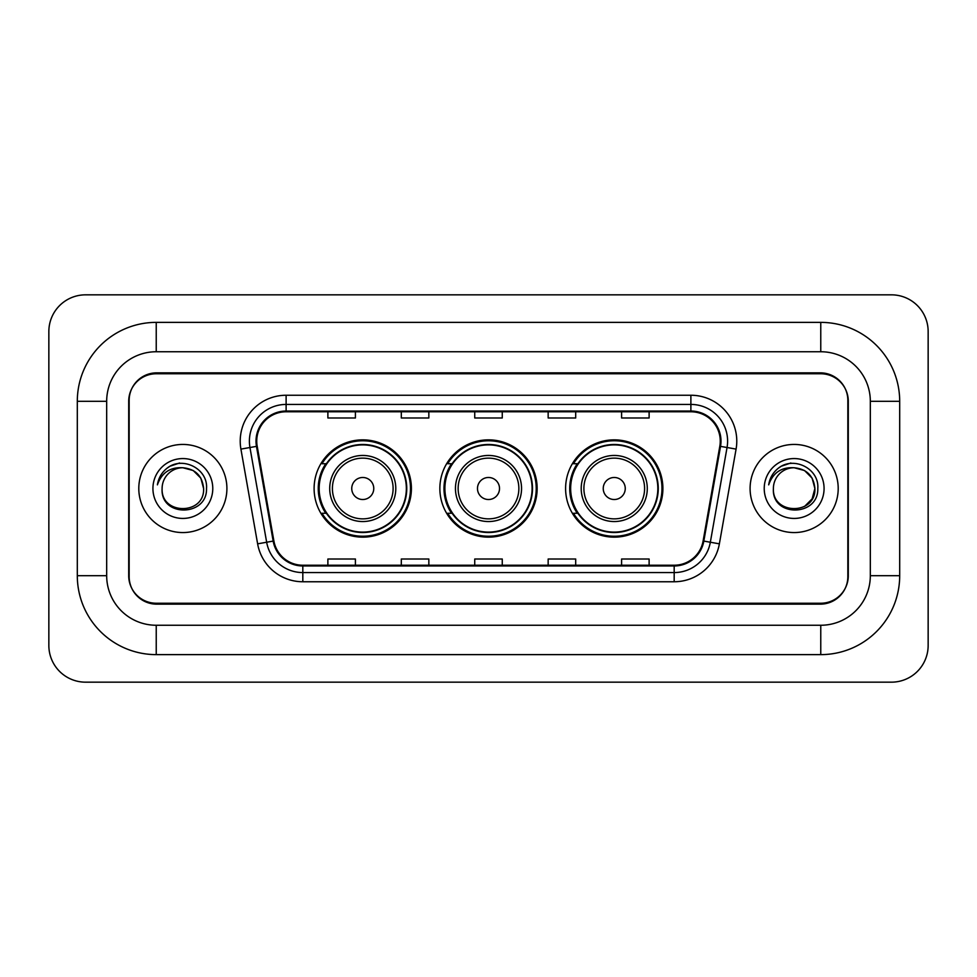 <?xml version="1.0" encoding="UTF-8"?>
<svg xmlns="http://www.w3.org/2000/svg" width="977" height="977" viewBox="0 0 977 977"><rect width="100%" height="100%" fill="white"/><g stroke="black" fill="none" stroke-linecap="round" stroke-linejoin="round"><path stroke-width="1.47" d="M565.598 488.5A48.642 48.642 0 0 0 614.24 537.142A48.642 48.642 0 0 0 662.894 488.5A48.642 48.642 0 0 0 614.24 439.858A48.642 48.642 0 0 0 565.598 488.5M439.858 488.5A48.642 48.642 0 0 0 488.5 537.142A48.642 48.642 0 0 0 537.142 488.5A48.642 48.642 0 0 0 488.5 439.858A48.642 48.642 0 0 0 439.858 488.5M314.105 488.5A48.642 48.642 0 0 0 362.76 537.142A48.642 48.642 0 0 0 411.402 488.5A48.642 48.642 0 0 0 362.76 439.858A48.642 48.642 0 0 0 314.105 488.5M325.781 513.279A44.515 44.515 0 0 1 325.781 463.721M451.521 513.279A44.515 44.515 0 0 1 451.521 463.721M577.26 513.279A44.515 44.515 0 0 1 577.26 463.721M820.765 322.373A78.929 78.929 0 0 1 899.695 401.303A78.929 78.929 0 0 0 820.765 322.373L156.235 322.373A78.929 78.929 0 0 0 77.305 401.303A78.929 78.929 0 0 1 156.235 322.373L156.235 351.744L820.765 351.744L156.235 351.744A49.558 49.558 0 0 0 106.676 401.303L106.676 575.697A49.558 49.558 0 0 0 156.235 625.256L820.765 625.256L156.235 625.256L156.235 654.627L820.765 654.627A78.929 78.929 0 0 0 899.695 575.697L899.695 401.303L870.324 401.303A49.558 49.558 0 0 0 820.765 351.744L820.765 322.373M820.765 373.764L156.235 373.764A27.539 27.539 0 0 0 128.708 401.303L128.708 575.697A27.539 27.539 0 0 0 156.235 603.236L820.765 603.236A27.539 27.539 0 0 0 848.292 575.697L848.292 401.303A27.539 27.539 0 0 0 820.765 373.764M899.695 575.697L870.324 575.697L870.324 401.303L870.324 575.697A49.558 49.558 0 0 1 820.765 625.256L820.765 654.627M928.15 331.545A36.711 36.711 0 0 0 891.439 294.834L85.561 294.834A36.711 36.711 0 0 0 48.85 331.545L48.85 645.455A36.711 36.711 0 0 0 85.561 682.166L891.439 682.166A36.711 36.711 0 0 0 928.15 645.455L928.15 331.545M77.305 575.697L106.676 575.697L106.676 401.303L77.305 401.303L77.305 575.697A78.929 78.929 0 0 0 156.235 654.627M129.159 400.387L129.159 576.613A27.539 27.539 0 0 0 156.699 604.152L820.301 604.152A27.539 27.539 0 0 0 847.841 576.613L847.841 400.387A27.539 27.539 0 0 0 820.301 372.848L156.699 372.848A27.539 27.539 0 0 0 129.159 400.387L129.159 576.613M138.795 488.5A44.063 44.063 0 0 0 182.858 532.563A44.063 44.063 0 0 0 226.908 488.5A44.063 44.063 0 0 0 182.858 444.437A44.063 44.063 0 0 0 138.795 488.5A44.063 44.063 0 0 0 182.858 532.563A44.063 44.063 0 0 0 226.908 488.5A44.063 44.063 0 0 0 182.858 444.437A44.063 44.063 0 0 0 138.795 488.5M750.092 488.5A44.063 44.063 0 0 0 794.142 532.563A44.063 44.063 0 0 0 838.205 488.5A44.063 44.063 0 0 0 794.142 444.437A44.063 44.063 0 0 0 750.092 488.5A44.063 44.063 0 0 0 794.142 532.563A44.063 44.063 0 0 0 838.205 488.5A44.063 44.063 0 0 0 794.142 444.437A44.063 44.063 0 0 0 750.092 488.5M256.743 441.14A29.371 29.371 0 0 1 286.114 411.769L690.886 411.769A29.371 29.371 0 0 1 719.805 446.245L703.11 540.965A29.371 29.371 0 0 1 674.179 565.231L302.821 565.231A29.371 29.371 0 0 1 273.89 540.965L257.195 446.245A29.371 29.371 0 0 1 256.743 441.14M256.011 441.14A30.104 30.104 0 0 0 256.462 446.367L273.169 541.087A30.104 30.104 0 0 0 302.821 565.964L674.179 565.964A30.104 30.104 0 0 0 703.831 541.087L720.538 446.367A30.104 30.104 0 0 0 690.886 411.036L286.114 411.036A30.104 30.104 0 0 0 256.011 441.14M240.916 449.102A45.895 45.895 0 0 1 286.114 395.245L690.886 395.245A45.895 45.895 0 0 1 736.084 449.102L719.377 543.835A45.895 45.895 0 0 1 674.179 581.755L302.821 581.755A45.895 45.895 0 0 1 257.623 543.835L240.916 449.102L249.953 447.515A36.711 36.711 0 0 1 286.114 404.429L690.886 404.429A36.711 36.711 0 0 1 727.047 447.515L710.34 542.235A36.711 36.711 0 0 1 674.179 572.571L302.821 572.571A36.711 36.711 0 0 1 266.66 542.235L249.953 447.515A36.711 36.711 0 0 1 249.404 441.14M847.841 576.613L847.841 400.387M474.737 411.769L474.737 417.985L502.263 417.985L502.263 411.769M401.303 411.769L401.303 417.985L428.842 417.985L428.842 411.769M327.881 411.769L327.881 417.985L355.408 417.985L355.408 411.769M548.158 411.769L548.158 417.985L575.697 417.985L575.697 411.769M621.592 411.769L621.592 417.985L649.119 417.985L649.119 411.769M502.263 565.231L502.263 559.015L474.737 559.015L474.737 565.231M428.842 565.231L428.842 559.015L401.303 559.015L401.303 565.231M355.408 565.231L355.408 559.015L327.881 559.015L327.881 565.231M575.697 565.231L575.697 559.015L548.158 559.015L548.158 565.231M649.119 565.231L649.119 559.015L621.592 559.015L621.592 565.231M203.607 488.5C204.877 515.27 160.839 515.27 162.109 488.5C160.179 517.505 207.442 516.833 206.513 488.5C208.125 468.655 182.345 455.795 167.079 468.191C161.681 472.502 158.457 478.071 157.395 484.861C161.669 472.697 170.157 466.994 182.858 467.751L193.226 470.535L200.822 478.132L203.607 488.5C204.877 515.27 160.839 515.27 162.109 488.5C160.839 515.27 204.877 515.27 203.607 488.5C204.877 515.27 160.839 515.27 162.109 488.5A20.749 20.749 0 0 1 182.858 467.751L193.226 470.535L200.822 478.132L203.607 488.5L200.822 478.132L193.226 470.535L182.858 467.751C195.461 468.984 202.373 475.897 203.607 488.5M152.925 488.5A29.933 29.933 0 0 0 182.858 518.433A29.933 29.933 0 0 0 212.778 488.5A29.933 29.933 0 0 0 182.858 458.567A29.933 29.933 0 0 0 152.925 488.5M167.079 468.191L169.998 466.224L179.585 462.988M373.764 488.5A11.016 11.016 0 0 0 362.76 477.484A11.016 11.016 0 0 0 351.744 488.5A11.016 11.016 0 0 0 362.76 499.516A11.016 11.016 0 0 0 373.764 488.5M395.795 488.5A33.047 33.047 0 0 0 362.76 455.453A33.047 33.047 0 0 0 329.713 488.5A33.047 33.047 0 0 0 362.76 521.547A33.047 33.047 0 0 0 395.795 488.5A33.047 33.047 0 0 1 362.76 521.547A33.047 33.047 0 0 1 329.713 488.5M406.347 488.5A43.599 43.599 0 0 0 362.76 444.901A43.599 43.599 0 0 0 319.161 488.5A43.599 43.599 0 0 0 362.76 532.099A43.599 43.599 0 0 0 406.347 488.5M410.487 488.5A47.726 47.726 0 0 1 321.97 513.279L326.391 513.279A44.014 44.014 0 0 0 391.875 521.498A44.014 44.014 0 0 0 391.875 455.502A44.014 44.014 0 0 0 326.391 463.721L321.97 463.721A47.726 47.726 0 0 1 410.487 488.5M499.516 488.5A11.016 11.016 0 0 0 488.5 477.484A11.016 11.016 0 0 0 477.484 488.5A11.016 11.016 0 0 0 488.5 499.516A11.016 11.016 0 0 0 499.516 488.5M521.547 488.5A33.047 33.047 0 0 0 488.5 455.453A33.047 33.047 0 0 0 455.453 488.5A33.047 33.047 0 0 0 488.5 521.547A33.047 33.047 0 0 0 521.547 488.5A33.047 33.047 0 0 1 488.5 521.547A33.047 33.047 0 0 1 455.453 488.5M532.099 488.5A43.599 43.599 0 0 0 488.5 444.901A43.599 43.599 0 0 0 444.901 488.5A43.599 43.599 0 0 0 488.5 532.099A43.599 43.599 0 0 0 532.099 488.5M536.226 488.5A47.726 47.726 0 0 1 447.71 513.279L452.131 513.279A44.014 44.014 0 0 0 517.615 521.498A44.014 44.014 0 0 0 517.615 455.502A44.014 44.014 0 0 0 452.131 463.721L447.71 463.721A47.726 47.726 0 0 1 536.226 488.5M625.256 488.5A11.016 11.016 0 0 0 614.24 477.484A11.016 11.016 0 0 0 603.236 488.5A11.016 11.016 0 0 0 614.24 499.516A11.016 11.016 0 0 0 625.256 488.5M647.287 488.5A33.047 33.047 0 0 0 614.24 455.453A33.047 33.047 0 0 0 581.205 488.5A33.047 33.047 0 0 0 614.24 521.547A33.047 33.047 0 0 0 647.287 488.5A33.047 33.047 0 0 1 614.24 521.547A33.047 33.047 0 0 1 581.205 488.5M657.839 488.5A43.599 43.599 0 0 0 614.24 444.901A43.599 43.599 0 0 0 570.653 488.5A43.599 43.599 0 0 0 614.24 532.099A43.599 43.599 0 0 0 657.839 488.5M661.979 488.5A47.726 47.726 0 0 1 573.45 513.279L577.883 513.279A44.014 44.014 0 0 0 643.367 521.498A44.014 44.014 0 0 0 643.367 455.502A44.014 44.014 0 0 0 577.883 463.721L573.45 463.721A47.726 47.726 0 0 1 661.979 488.5M794.142 467.751C806.746 468.984 813.658 475.897 814.891 488.5L812.119 498.868L804.523 506.465L812.119 498.868L814.891 488.5C816.161 515.27 772.123 515.27 773.393 488.5C771.464 517.505 818.738 516.833 817.798 488.5C819.41 468.655 793.629 455.795 778.376 468.191C772.978 472.502 769.742 478.071 768.679 484.861C772.954 472.697 781.441 466.994 794.142 467.751L804.523 470.535L812.119 478.132L814.891 488.5C816.161 515.27 772.123 515.27 773.393 488.5C772.123 515.27 816.161 515.27 814.891 488.5L812.119 478.132L804.523 470.535L794.142 467.751L804.523 470.535L812.119 478.132L814.891 488.5L812.119 478.132L804.523 470.535L794.142 467.751A20.749 20.749 0 0 0 773.393 488.5M764.222 488.5A29.933 29.933 0 0 0 794.142 518.433A29.933 29.933 0 0 0 824.075 488.5A29.933 29.933 0 0 0 794.142 458.567A29.933 29.933 0 0 0 764.222 488.5M778.364 468.191L781.282 466.224L790.869 462.988M690.886 395.245L690.886 411.036M249.953 447.515L256.462 446.367M302.821 581.755L302.821 565.964M674.179 565.964L674.179 581.755M703.831 541.087L719.377 543.835M257.623 543.835L273.169 541.087M720.538 446.367L736.084 449.102M286.114 395.245L286.114 411.036M393.108 488.5A30.36 30.36 0 0 0 362.76 458.14A30.36 30.36 0 0 0 332.4 488.5A30.36 30.36 0 0 0 362.76 518.86A30.36 30.36 0 0 0 393.108 488.5M518.86 488.5A30.36 30.36 0 0 0 488.5 458.14A30.36 30.36 0 0 0 458.14 488.5A30.36 30.36 0 0 0 488.5 518.86A30.36 30.36 0 0 0 518.86 488.5M644.6 488.5A30.36 30.36 0 0 0 614.24 458.14A30.36 30.36 0 0 0 583.892 488.5A30.36 30.36 0 0 0 614.24 518.86A30.36 30.36 0 0 0 644.6 488.5"/></g></svg>
